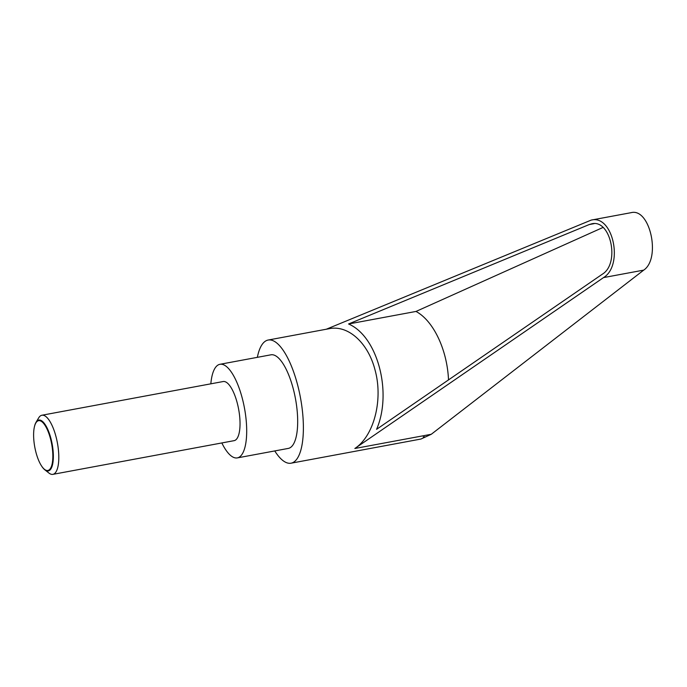 <?xml version="1.0" encoding="UTF-8"?>
<svg xmlns="http://www.w3.org/2000/svg" width="687" height="687" viewBox="0 0 687 687"><rect width="100%" height="100%" fill="white"/><g stroke="black" fill="none" stroke-linecap="round" stroke-linejoin="round"><path stroke-width="1.03" d="M44.835 469.831L48.923 473.042A30.065 10.185 -100.5 0 0 52.89 474.356A30.065 10.185 -100.5 0 0 55.956 436.485A30.065 10.185 -100.5 0 0 41.898 415.24A30.065 10.185 -100.5 0 0 38.661 417.894L36.007 422.359A25.883 8.768 79.5 0 1 50.89 438.366A25.883 8.768 79.5 0 1 52.736 463.734A25.883 8.768 79.5 0 1 44.835 469.831A25.883 8.768 79.5 0 1 41.847 466.413A25.883 8.768 79.5 0 1 41.718 466.207M34.402 426.867A25.883 8.768 79.5 0 1 34.453 426.627A25.883 8.768 79.5 0 1 36.007 422.359M52.89 474.356L234.13 440.659A30.065 10.185 -100.5 0 0 237.187 402.78A30.065 10.185 -100.5 0 0 223.129 381.543L41.898 415.24M36.016 452.578A25.316 8.579 -100.5 0 0 41.589 466.009A25.316 8.579 -100.5 0 0 51.628 465.838A25.316 8.579 -100.5 0 0 50.434 438.572A25.316 8.579 -100.5 0 0 34.35 427.099A25.316 8.579 -100.5 0 0 36.016 452.578M257.359 357.334A62.637 21.22 79.5 0 1 268.162 340.039A62.637 21.22 79.5 0 1 297.445 384.291A62.637 21.22 79.5 0 1 291.065 463.193A62.637 21.22 79.5 0 1 274.766 450.938M268.162 340.039L329.271 328.678C348.077 324.771 368.077 342.787 375.008 369.872C383.337 399.645 374.029 435.953 354.844 448.491L603.512 277.6C623.89 265.345 613.027 214.438 591.232 220.089L631.07 212.678C649.996 207.568 661.186 258.415 643.719 270.12L431.273 434.278L420.968 439.036L291.065 463.193M423.269 436.941L424.712 436.786L423.261 436.949M210.84 383.827A47.601 16.127 79.5 0 1 219.926 364.299A47.601 16.127 79.5 0 1 242.185 397.936A47.601 16.127 79.5 0 1 237.333 457.894A47.601 16.127 79.5 0 1 221.832 442.943M219.926 364.299L270.91 354.818A47.601 16.127 79.5 0 1 293.169 388.456A47.601 16.127 79.5 0 1 288.317 448.413L237.333 457.894M589.188 224.563L591.644 223.833C610.709 218.895 620.215 263.439 602.387 274.156L376.588 429.323C392.517 392.509 377.558 336.278 348.558 323.981L589.188 224.563L594.161 223.636M603.014 227.449L415.996 311.443C433.411 320.692 447.254 349.838 448.508 379.902M348.558 323.981L415.996 311.443M591.232 220.089L326.299 329.228M354.844 448.491L431.273 434.278M603.512 277.6L643.719 270.12M34.35 427.099L34.453 426.627"/></g></svg>
